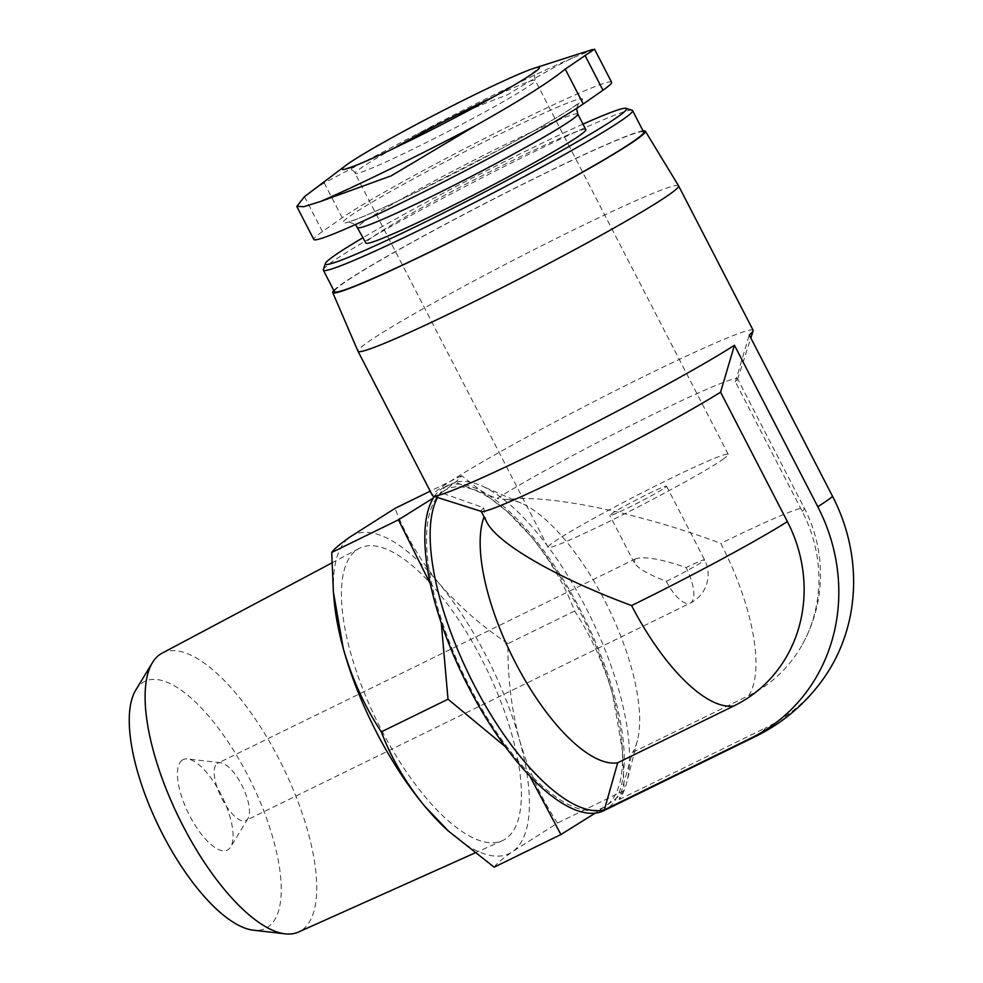 <?xml version="1.0" encoding="UTF-8"?>
<svg xmlns="http://www.w3.org/2000/svg" width="983" height="983" viewBox="0 0 983 983"><rect width="100%" height="100%" fill="white"/><g stroke="black" fill="none" stroke-linecap="round" stroke-linejoin="round"><path stroke-width="0.74" stroke-dasharray="4.92 3.69" d="M611.598 82.253A156.432 8.355 -27.3 0 0 495.272 133.061A156.432 8.355 -27.3 0 0 342.219 217.784L322.473 231.533A156.432 8.355 -27.3 0 0 313.847 239.508M594.371 49.224L572.929 57.776C556.439 65.689 534.715 77.989 507.732 94.687C477.664 105.894 447.683 118.882 417.8 133.663L324.218 182.912L310.505 191.882M217.231 763.521A31.923 11.907 -116.1 0 1 217.821 763.177A31.923 11.907 -116.1 0 1 220.683 762.747A31.923 11.907 -116.1 0 1 242.543 786.621A31.923 11.907 -116.1 0 1 247.974 818.532A31.923 11.907 -116.1 0 1 245.873 820.535A31.923 11.907 -116.1 0 1 221.556 797.913A31.923 11.907 -116.1 0 1 217.231 763.521M634.969 559.167L635.608 558.799C644.823 556.157 661.645 559.081 686.073 567.596A31.923 11.907 -116.1 0 1 690.816 602.8A31.923 11.907 -116.1 0 1 690.226 603.157A31.923 11.907 -116.1 0 1 666.327 581.346C648.559 574.527 637.869 568.358 634.268 562.841L634.969 559.167M748.776 695.595A142.302 131.808 -124.9 0 0 802.386 644.467A142.302 131.808 -124.9 0 0 802.202 511.295L735.382 381.834A144.304 7.704 -27.3 0 0 737.606 379.291A144.304 7.704 -27.3 0 0 737.606 378.836A144.304 7.704 -27.3 0 0 639.7 420.994A144.304 7.704 -27.3 0 0 497.103 498.553L455.338 482.284A180.381 67.274 -116.1 0 1 481.572 485.823A180.381 67.274 -116.1 0 1 590.291 616.501A180.381 67.274 -116.1 0 1 626.724 782.542A180.381 67.274 -116.1 0 1 619.143 799.548L632.499 752.474L748.776 695.595A144.304 53.819 -116.1 0 0 720.809 543.402C638.667 512.622 546.597 493.736 507.425 499.622A144.304 53.819 -116.1 0 1 521.297 503.161A144.304 53.819 -116.1 0 1 608.268 607.703A144.304 53.819 -116.1 0 1 637.414 740.531A144.304 53.819 -116.1 0 1 632.499 752.474M486.659 521.887L484.631 515.497A144.304 53.819 -116.1 0 0 484.078 516.874M507.425 499.622L497.103 498.553M437.496 497.496A180.381 67.274 -116.1 0 1 440.593 492.544L483.796 507.83L484.631 515.497M483.796 507.83A144.304 7.704 -27.3 0 0 481.154 511.197A144.304 7.704 -27.3 0 0 481.523 511.467M753.138 330.276A180.381 9.633 -27.3 0 0 588.436 404.443A180.381 9.633 -27.3 0 0 432.569 495.727M735.382 381.834L749.267 334.957M455.338 482.284L444.635 487.322L440.593 492.544M434.326 496.489A180.381 67.274 -116.1 0 1 441.92 488.612A180.381 67.274 -116.1 0 1 445.274 486.646A180.381 67.274 -116.1 0 1 584.971 619.106A180.381 67.274 -116.1 0 1 603.795 810.692M619.143 799.548L765.474 727.961A180.381 67.274 -116.1 0 1 755.46 736.5M433.368 498L443.308 491.303C453.741 483.955 459.884 478.77 461.764 475.711L507.486 511.824L531.41 536.915C550.21 560.101 564.623 584.799 574.65 611.033C591.164 636.198 603.832 663.955 612.63 694.281L622.509 750.766L624.205 790.443C622.337 793.49 616.181 798.688 605.749 806.035L595.12 813.187M443.308 491.303A177.345 66.144 -116.1 0 1 509.968 514.084A177.345 66.144 -116.1 0 1 531.41 536.915A177.345 66.144 -116.1 0 1 612.63 694.281A177.345 66.144 -116.1 0 1 621.846 742.779A177.345 66.144 -116.1 0 1 605.749 806.035A177.345 66.144 -116.1 0 1 517.66 760.424A177.345 66.144 -116.1 0 1 436.44 603.058A177.345 66.144 -116.1 0 1 443.308 491.303M494.166 867.178C496.046 864.131 502.202 858.933 512.622 851.597L557.484 823.09C540.969 797.913 528.301 770.168 519.503 739.843C511.455 709.161 507.597 677.103 507.916 643.668C481.056 625.704 457.845 605.307 438.283 582.477C419.483 559.29 405.07 534.58 395.043 508.358M624.205 790.443L557.484 823.09M574.65 611.033L507.916 643.668M461.764 475.711L430.21 491.156M182.174 760.191A50.354 18.788 -116.1 0 1 187.63 758.95A50.354 18.788 -116.1 0 1 222.109 796.611A50.354 18.788 -116.1 0 1 230.673 846.953A50.354 18.788 -116.1 0 1 191.759 819.613A50.354 18.788 -116.1 0 1 182.174 760.191M135.801 690.005A137.448 51.263 -116.1 0 1 142.289 682.902A137.448 51.263 -116.1 0 1 256.44 793.318A137.448 51.263 -116.1 0 1 253.307 930.188M162.048 653.204A155.228 57.899 -116.1 0 1 282.92 766.863A155.228 57.899 -116.1 0 1 298.463 932.056M356.866 549.816A162.748 60.7 -116.1 0 1 359.213 548.391A162.748 60.7 -116.1 0 1 485.934 667.555A162.748 60.7 -116.1 0 1 502.227 840.735A162.748 60.7 -116.1 0 1 378.504 724.188A162.748 60.7 -116.1 0 1 356.866 549.816M334.097 600.121A177.345 66.144 -116.1 0 1 350.181 536.865A177.345 66.144 -116.1 0 1 438.283 582.477A177.345 66.144 -116.1 0 1 519.503 739.843A177.345 66.144 -116.1 0 1 512.622 851.597A177.345 66.144 -116.1 0 1 448.666 831.262M678.553 185.762A180.381 9.633 -27.3 0 0 513.863 259.967A180.381 9.633 -27.3 0 0 357.984 351.226M643.017 130.837A175.908 9.4 -27.3 0 0 484.73 203.518A175.908 9.4 -27.3 0 0 333.802 290.44M643.656 132.066A173.991 9.289 -27.3 0 0 484.779 203.616A173.991 9.289 -27.3 0 0 334.429 291.668M632.118 110.256A173.991 9.289 -27.3 0 0 473.683 182.125A173.991 9.289 -27.3 0 0 323.333 269.625M582.98 124.141A169.481 9.056 -27.3 0 0 363.12 237.616M585.819 129.633A123.711 6.611 -27.3 0 0 472.848 180.503A123.711 6.611 -27.3 0 0 365.959 243.12M824.823 676.685A178.783 165.599 55.1 0 1 765.474 727.961M664.791 487.801A31.923 1.708 -27.3 0 0 666.548 486.18A31.923 1.708 -27.3 0 0 637.402 499.303A31.923 1.708 -27.3 0 0 609.816 515.461A31.923 1.708 -27.3 0 0 633.556 505.09A31.923 1.708 -27.3 0 0 664.791 487.801M722.665 459.491A101.36 5.419 -27.3 0 0 728.256 454.33A101.36 5.419 -27.3 0 0 635.694 496.01A101.36 5.419 -27.3 0 0 548.109 547.31A101.36 5.419 -27.3 0 0 623.48 514.392A101.36 5.419 -27.3 0 0 722.665 459.491M575.141 105.881A134.88 7.2 -27.3 0 0 442.633 163.227A134.88 7.2 -27.3 0 0 370.394 213.532A134.88 7.2 -27.3 0 0 575.141 105.881M572.929 57.776A183.084 9.781 -27.3 0 0 417.8 133.663M802.202 511.295A144.304 7.704 -27.3 0 0 804.426 508.297A144.304 7.704 -27.3 0 0 720.809 543.402M577.771 114.053A123.711 6.611 -27.3 0 0 464.812 164.923A123.711 6.611 -27.3 0 0 357.91 227.54M666.327 581.346A31.923 1.708 -27.3 0 0 702.808 561.465A31.923 1.708 -27.3 0 0 704.565 559.831A31.923 1.708 -27.3 0 0 686.073 567.596M392.758 148.888A101.36 5.419 -27.3 0 0 355.109 173.377A101.36 5.419 -27.3 0 0 430.48 140.458A101.36 5.419 -27.3 0 0 529.653 85.558A101.36 5.419 -27.3 0 0 535.244 80.397A101.36 5.419 -27.3 0 0 493.478 96.912M342.219 217.784L324.218 182.912M322.473 231.533L304.472 196.661M635.608 558.799L217.821 763.177M666.548 486.18L704.565 559.831A31.923 31.923 0 0 1 690.226 603.157L245.873 820.535M802.386 644.467A144.304 144.304 0 0 0 804.426 508.297L737.606 378.836M521.297 503.161L481.572 485.823M637.414 740.531L626.724 782.542M737.606 379.291L750.84 338.029M448.457 485.086L445.274 486.646M509.968 514.084L507.511 511.799M621.846 742.779L622.546 750.766M474.678 853.084L502.227 840.735M331.849 562.94L359.213 548.391M576.591 108.4L578.717 102.92L573.875 106.631C560.568 115.773 536.091 129.94 500.433 149.158L413.118 193.749C382.866 208.298 362.309 217.378 351.472 220.966L348.289 221.851L355.576 224.493M220.683 762.747L187.63 758.95M247.974 818.532L230.673 846.953M634.268 562.841L609.816 515.461M728.256 454.33L535.244 80.397C533.069 70.039 536.288 72.14 536.091 70.788M548.109 547.31L355.109 173.377C354.851 170.01 345.561 167.466 346.79 168.498"/><path stroke-width="1.47" d="M296.755 206.393L313.847 239.508A156.432 8.355 -27.3 0 0 430.173 188.687A156.432 8.355 -27.3 0 0 583.226 103.977L602.972 90.227A156.432 8.355 -27.3 0 0 611.598 82.253L594.518 49.15M346.028 165.279A110.944 5.923 -27.3 0 0 409.96 140.569A110.944 5.923 -27.3 0 0 533.253 73.16A110.944 5.923 -27.3 0 0 533.904 68.306A110.944 5.923 -27.3 0 0 451.652 106.176A110.944 5.923 -27.3 0 0 357.05 157.931A110.944 5.923 -27.3 0 0 346.028 165.279L304.472 196.661L296.903 206.319L303.661 206.725L320.311 201.576L391.259 175.81L475.428 125.677C518.926 101.286 548.858 82.425 565.237 69.105L594.371 49.224M733.969 705.905A144.304 53.819 -116.1 0 1 631.577 605.553A144.304 7.704 -27.3 0 0 787.395 521.617A142.302 131.808 55.1 0 1 733.969 705.905L617.693 762.783A144.304 53.819 -116.1 0 1 519.11 669.62A144.304 53.819 -116.1 0 1 484.078 516.874M631.577 605.553C557.066 578.053 497.201 543.501 486.659 521.887L481.24 511.381M617.693 762.783L604.336 809.857A180.381 67.274 -116.1 0 1 477.222 690.877A180.381 67.274 -116.1 0 1 437.496 497.496M787.395 521.617L720.576 392.156A144.304 7.704 -27.3 0 1 581.334 467.896A144.304 7.704 -27.3 0 1 481.523 511.467L433.036 496.071A180.381 9.633 -27.3 0 0 560.421 440.298A180.381 9.633 -27.3 0 0 734.461 345.266L720.576 392.156M734.461 345.266L817.795 506.736A180.381 9.633 -27.3 0 0 826.531 500.937A180.381 9.633 -27.3 0 0 832.601 496.427L749.267 334.957A180.381 9.633 -27.3 0 0 753.15 330.853A180.381 9.633 -27.3 0 0 753.138 330.276L678.565 185.799A180.381 9.633 -27.3 0 0 678.553 185.762A180.381 9.633 -27.3 0 1 668.624 194.99A180.381 9.633 -27.3 0 1 492.127 292.676A180.381 9.633 -27.3 0 1 357.996 351.263A180.381 9.633 -27.3 0 0 357.996 351.263L432.569 495.727A180.381 9.633 -27.3 0 0 433.036 496.071M604.336 809.857L750.668 738.27A180.381 67.274 -116.1 0 0 755.46 736.5L603.795 810.692A180.381 67.274 -116.1 0 1 472.823 695.202A180.381 67.274 -116.1 0 1 434.326 496.489M430.431 584.111L398.447 519.81L433.368 498M595.12 813.187L560.9 834.542L530.156 776.754M505.127 746.502L448.015 699.22L441.355 623.996M560.9 834.542L494.166 867.178L448.457 831.077L424.533 805.986A177.345 66.144 -116.1 0 1 343.313 648.62C352.111 678.921 364.767 706.666 381.293 731.868C391.295 758.09 405.709 782.787 424.533 805.986A177.345 66.144 -116.1 0 0 445.975 828.804L448.432 831.102M430.21 491.156L395.043 508.358L350.181 536.865C339.749 544.213 333.606 549.399 331.726 552.458L333.409 592.135L343.313 648.62A177.345 66.144 -116.1 0 1 334.097 600.121L333.397 592.147M398.447 519.81L331.726 552.458M448.015 699.22L381.293 731.868M474.678 853.084L298.463 932.056A155.228 57.899 -116.1 0 1 285.193 933.85L253.307 930.188A137.448 51.263 -116.1 0 1 159.185 827.403A137.448 51.263 -116.1 0 1 135.801 690.005L152.488 662.579A155.228 57.899 -116.1 0 1 159.811 654.567A155.228 57.899 -116.1 0 1 162.048 653.204L331.849 562.94M285.193 933.85A155.228 57.899 -116.1 0 1 178.906 817.758A155.228 57.899 -116.1 0 1 152.488 662.579M448.666 831.262A177.345 66.144 -116.1 0 1 445.975 828.804M333.802 290.44A175.908 9.4 -27.3 0 0 332.709 292.516A175.908 9.4 -27.3 0 0 463.251 235.564A175.908 9.4 -27.3 0 0 635.657 140.151A175.908 9.4 -27.3 0 0 645.34 131.157A175.908 9.4 -27.3 0 0 643.017 130.837M363.12 237.616A169.481 9.056 -27.3 0 0 325.275 263.567L323.333 269.625A173.991 9.289 -27.3 0 0 323.346 270.178L334.429 291.668A173.991 9.289 -27.3 0 0 463.816 235.158A173.991 9.289 -27.3 0 0 634.06 140.925A173.991 9.289 -27.3 0 0 643.656 132.066L632.56 110.575A173.991 9.289 -27.3 0 0 632.118 110.256L626.048 108.327A169.481 9.056 -27.3 0 0 582.98 124.141M323.346 270.178A173.991 9.289 -27.3 0 0 452.721 213.667A173.991 9.289 -27.3 0 0 622.964 119.447A173.991 9.289 -27.3 0 0 632.56 110.575M325.275 263.567A169.481 9.056 -27.3 0 0 447.339 211.05A169.481 9.056 -27.3 0 0 617.127 117.272A169.481 9.056 -27.3 0 0 626.048 108.327M355.576 224.493L365.959 243.12A123.711 6.611 -27.3 0 0 457.943 202.928A123.711 6.611 -27.3 0 0 578.987 135.937A123.711 6.611 -27.3 0 0 585.819 129.633L577.771 114.053L576.591 108.4M817.795 506.736A178.783 165.599 55.1 0 1 750.668 738.27M832.601 496.427A178.783 165.599 55.1 0 1 824.823 676.685A180.381 180.381 0 0 1 755.46 736.5M320.311 201.576A183.084 9.781 -27.3 0 0 475.428 125.677M357.91 227.54A123.711 6.611 -27.3 0 0 449.907 187.348A123.711 6.611 -27.3 0 0 570.951 120.356A123.711 6.611 -27.3 0 0 577.771 114.053M493.478 96.912A101.36 5.419 -27.3 0 0 392.758 148.888M602.972 90.227L584.971 55.355M583.226 103.977L565.237 69.105M533.904 68.306L592.54 49.506M750.84 338.029L753.15 330.853M332.709 292.516L357.984 351.226M645.34 131.157L678.553 185.762M536.091 70.788L532.172 73.799C512.868 87.376 444.574 124.091 399.995 145.41C375.678 157.12 358.967 164.517 349.837 167.614L346.802 168.498"/></g></svg>
